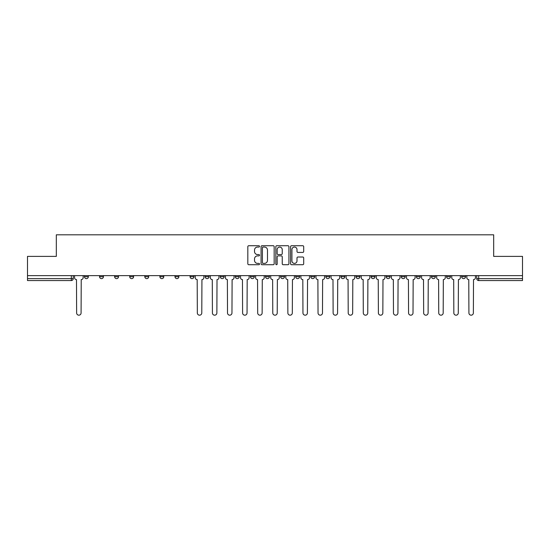 <?xml version="1.0" encoding="UTF-8"?>
<svg xmlns="http://www.w3.org/2000/svg" width="550" height="550" viewBox="0 0 550 550"><rect width="100%" height="100%" fill="white"/><g stroke="black" fill="none" stroke-linecap="round" stroke-linejoin="round"><path stroke-width="0.82" d="M259.524 246.393A0.667 0.667 0 0 0 258.864 245.726L248.772 245.726A0.949 0.949 0 0 0 247.823 246.675L247.823 263.766A0.949 0.949 0 0 0 248.772 264.715L258.864 264.715A0.667 0.667 0 0 0 259.524 264.048A0.667 0.667 0 0 0 258.864 263.388L257.558 263.388A3.039 3.039 0 0 1 254.519 260.349L254.519 258.926A3.039 3.039 0 0 1 257.558 255.887L258.864 255.887A0.667 0.667 0 0 0 259.524 255.221A0.667 0.667 0 0 0 258.864 254.554L257.558 254.554A3.039 3.039 0 0 1 254.519 251.522L254.519 250.092A3.039 3.039 0 0 1 257.558 247.06L258.864 247.06A0.667 0.667 0 0 0 259.524 246.393M461.663 276.691L461.663 275.626L461.663 276.691A1.932 1.932 0 0 0 463.602 278.63A1.932 1.932 0 0 1 461.663 276.691L465.534 276.691A1.932 1.932 0 0 1 463.602 278.63A1.932 1.932 0 0 0 465.534 276.691L465.534 275.626M446.579 276.691L446.579 275.626L446.579 276.691A1.932 1.932 0 0 0 448.511 278.63A1.932 1.932 0 0 1 446.579 276.691L450.443 276.691A1.932 1.932 0 0 1 448.511 278.63A1.932 1.932 0 0 0 450.443 276.691L450.443 275.626L450.443 276.691M401.314 276.691L401.314 275.626L401.314 276.691A1.932 1.932 0 0 0 403.246 278.63A1.932 1.932 0 0 1 401.314 276.691L405.185 276.691A1.932 1.932 0 0 1 403.246 278.63M386.224 276.691L386.224 275.626L386.224 276.691A1.932 1.932 0 0 0 388.163 278.63A1.932 1.932 0 0 1 386.224 276.691L390.094 276.691A1.932 1.932 0 0 1 388.163 278.63M340.959 275.626L340.959 276.691L344.829 276.691A1.932 1.932 0 0 1 342.897 278.63A1.932 1.932 0 0 1 340.959 276.691L340.959 275.626M325.875 275.626L325.875 276.691L329.739 276.691A1.932 1.932 0 0 1 327.807 278.63A1.932 1.932 0 0 1 325.875 276.691L325.875 275.626M250.436 275.626L250.436 276.691L254.299 276.691A1.932 1.932 0 0 1 252.367 278.63A1.932 1.932 0 0 1 250.436 276.691L250.436 275.626M205.171 275.626L205.171 276.691L209.041 276.691A1.932 1.932 0 0 1 207.103 278.63A1.932 1.932 0 0 1 205.171 276.691L205.171 275.626M174.996 275.626L174.996 276.691L178.86 276.691A1.932 1.932 0 0 1 176.928 278.63A1.932 1.932 0 0 1 174.996 276.691L174.996 275.626M159.906 275.626L159.906 276.691L163.776 276.691A1.932 1.932 0 0 1 161.838 278.63A1.932 1.932 0 0 1 159.906 276.691L159.906 275.626M129.731 276.691L129.731 275.626L129.731 276.691A1.932 1.932 0 0 0 131.663 278.63A1.932 1.932 0 0 1 129.731 276.691L133.602 276.691A1.932 1.932 0 0 1 131.663 278.63M99.557 276.691L99.557 275.626L99.557 276.691A1.932 1.932 0 0 0 101.489 278.63A1.932 1.932 0 0 1 99.557 276.691L103.421 276.691A1.932 1.932 0 0 1 101.489 278.63A1.932 1.932 0 0 0 103.421 276.691L103.421 275.626L103.421 276.691M302.748 252.423A0.949 0.949 0 0 0 303.696 251.474L303.696 246.675A0.949 0.949 0 0 0 302.748 245.726L291.541 245.726A0.949 0.949 0 0 0 290.593 246.675L290.593 263.766A0.949 0.949 0 0 0 291.541 264.715L302.748 264.715A0.949 0.949 0 0 0 303.696 263.766L303.696 257.978A0.949 0.949 0 0 0 302.748 257.022L297.949 257.022A0.949 0.949 0 0 0 297 257.978L297 260.844A2.537 2.537 0 0 1 294.463 263.388A2.537 2.537 0 0 1 291.919 260.844L291.919 249.597A2.537 2.537 0 0 1 294.463 247.06A2.537 2.537 0 0 1 297 249.597L297 251.474A0.949 0.949 0 0 0 297.949 252.423L302.748 252.423M27.5 275.626L27.5 256.382L56.32 256.382L56.32 234.816L493.68 234.816L493.68 256.382L522.5 256.382L522.5 275.626L27.5 275.626L27.5 278.63L73.246 278.63L73.246 275.626L73.246 278.63A1.932 1.932 0 0 1 71.314 280.562L27.5 280.562L27.5 278.63M274.168 246.675A0.949 0.949 0 0 0 273.219 245.726L262.02 245.726A0.949 0.949 0 0 0 261.071 246.675L261.071 263.766A0.949 0.949 0 0 0 262.02 264.715L273.219 264.715A0.949 0.949 0 0 0 274.168 263.766L274.168 246.675M276.781 245.726L287.98 245.726A0.949 0.949 0 0 1 288.929 246.675L288.929 263.766A0.949 0.949 0 0 1 287.98 264.715L283.188 264.715A0.949 0.949 0 0 1 282.239 263.766L282.239 256.836A0.949 0.949 0 0 0 281.291 255.887L278.107 255.887A0.949 0.949 0 0 0 277.159 256.836L277.159 264.048A0.667 0.667 0 0 1 276.492 264.715A0.667 0.667 0 0 1 275.832 264.048L275.832 246.675A0.949 0.949 0 0 1 276.781 245.726M476.754 275.626L476.754 278.63L522.5 278.63L522.5 280.562L478.686 280.562A1.932 1.932 0 0 1 476.754 278.63L476.754 275.626M522.5 275.626L522.5 278.63M435.359 275.626L435.359 276.691A1.932 1.932 0 0 1 433.421 278.63A1.932 1.932 0 0 1 431.489 276.691A1.932 1.932 0 0 0 433.421 278.63A1.932 1.932 0 0 0 435.359 276.691L435.359 275.626M431.489 275.626L431.489 276.691L435.359 276.691M420.269 275.626L420.269 276.691A1.932 1.932 0 0 1 418.337 278.63A1.932 1.932 0 0 1 416.398 276.691A1.932 1.932 0 0 0 418.337 278.63A1.932 1.932 0 0 0 420.269 276.691L416.398 276.691L416.398 275.626M405.185 275.626L405.185 276.691L405.185 275.626M390.094 275.626L390.094 276.691L390.094 275.626M371.14 275.626L371.14 276.691L375.004 276.691L375.004 275.626L375.004 276.691A1.932 1.932 0 0 1 373.072 278.63A1.932 1.932 0 0 1 371.14 276.691A1.932 1.932 0 0 0 373.072 278.63M359.92 276.691L359.92 275.626L359.92 276.691A1.932 1.932 0 0 1 357.981 278.63A1.932 1.932 0 0 1 356.049 276.691L359.92 276.691A1.932 1.932 0 0 1 357.981 278.63M356.049 275.626L356.049 276.691M344.829 275.626L344.829 276.691M329.739 275.626L329.739 276.691M314.655 275.626L314.655 276.691A1.932 1.932 0 0 1 312.723 278.63A1.932 1.932 0 0 1 310.784 276.691L314.655 276.691M310.784 275.626L310.784 276.691M299.564 275.626L299.564 276.691A1.932 1.932 0 0 1 297.632 278.63A1.932 1.932 0 0 1 295.701 276.691L299.564 276.691A1.932 1.932 0 0 1 297.632 278.63M295.701 275.626L295.701 276.691M284.481 275.626L284.481 276.691A1.932 1.932 0 0 1 282.542 278.63A1.932 1.932 0 0 1 280.61 276.691L284.481 276.691M280.61 275.626L280.61 276.691M269.39 275.626L269.39 276.691A1.932 1.932 0 0 1 267.458 278.63A1.932 1.932 0 0 1 265.519 276.691A1.932 1.932 0 0 0 267.458 278.63M265.519 275.626L265.519 276.691L269.39 276.691M254.299 275.626L254.299 276.691A1.932 1.932 0 0 1 252.367 278.63M239.216 275.626L239.216 276.691A1.932 1.932 0 0 1 237.277 278.63A1.932 1.932 0 0 1 235.345 276.691L239.216 276.691M235.345 275.626L235.345 276.691M224.125 275.626L224.125 276.691A1.932 1.932 0 0 1 222.193 278.63A1.932 1.932 0 0 1 220.261 276.691L224.125 276.691L224.125 275.626M220.261 275.626L220.261 276.691M209.041 275.626L209.041 276.691M193.951 275.626L193.951 276.691A1.932 1.932 0 0 1 192.019 278.63A1.932 1.932 0 0 1 190.08 276.691L193.951 276.691L193.951 275.626M190.08 275.626L190.08 276.691M178.86 276.691L178.86 275.626L178.86 276.691A1.932 1.932 0 0 1 176.928 278.63M163.776 276.691L163.776 275.626L163.776 276.691A1.932 1.932 0 0 1 161.838 278.63M148.686 275.626L148.686 276.691A1.932 1.932 0 0 1 146.754 278.63A1.932 1.932 0 0 1 144.815 276.691A1.932 1.932 0 0 0 146.754 278.63A1.932 1.932 0 0 0 148.686 276.691L148.686 275.626M144.815 275.626L144.815 276.691L148.686 276.691M133.602 275.626L133.602 276.691M118.511 275.626L118.511 276.691A1.932 1.932 0 0 1 116.579 278.63A1.932 1.932 0 0 1 114.641 276.691L118.511 276.691M114.641 275.626L114.641 276.691M88.337 275.626L88.337 276.691A1.932 1.932 0 0 1 86.398 278.63A1.932 1.932 0 0 1 84.466 276.691A1.932 1.932 0 0 0 86.398 278.63A1.932 1.932 0 0 0 88.337 276.691L88.337 275.626M84.466 275.626L84.466 276.691L88.337 276.691M263.065 247.06A0.667 0.667 0 0 0 262.398 247.72L262.398 262.721A0.667 0.667 0 0 0 263.065 263.388L264.44 263.388A3.039 3.039 0 0 0 267.479 260.349L267.479 250.092A3.039 3.039 0 0 0 264.44 247.06L263.065 247.06M282.239 249.645A2.537 2.537 0 0 0 279.702 247.101A2.537 2.537 0 0 0 277.159 249.645L277.159 253.605A0.949 0.949 0 0 0 278.107 254.554L281.291 254.554A0.949 0.949 0 0 0 282.239 253.605L282.239 249.645M74.552 275.626L74.552 277.661A1.932 1.932 0 0 0 76.484 279.593L76.636 312.964A2.228 2.228 0 0 0 78.856 315.184A2.228 2.228 0 0 0 81.084 312.964L81.228 279.593A1.932 1.932 0 0 0 83.16 277.661L83.16 275.626M195.257 275.626L195.257 277.661A1.932 1.932 0 0 0 197.189 279.593L197.333 312.964A2.228 2.228 0 0 0 199.561 315.184A2.228 2.228 0 0 0 201.788 312.964L201.933 279.593A1.932 1.932 0 0 0 203.864 277.661L203.864 275.626M210.347 275.626L210.347 277.661A1.932 1.932 0 0 0 212.279 279.593L212.424 312.964A2.228 2.228 0 0 0 214.651 315.184A2.228 2.228 0 0 0 216.872 312.964L217.016 279.593A1.932 1.932 0 0 0 218.955 277.661L218.955 275.626M225.431 275.626L225.431 277.661A1.932 1.932 0 0 0 227.37 279.593L227.514 312.964A2.228 2.228 0 0 0 229.735 315.184A2.228 2.228 0 0 0 231.962 312.964L232.107 279.593A1.932 1.932 0 0 0 234.039 277.661L234.039 275.626M240.522 275.626L240.522 277.661A1.932 1.932 0 0 0 242.454 279.593L242.598 312.964A2.228 2.228 0 0 0 244.826 315.184A2.228 2.228 0 0 0 247.046 312.964L247.191 279.593A1.932 1.932 0 0 0 249.129 277.661L249.129 275.626M255.606 275.626L255.606 277.661A1.932 1.932 0 0 0 257.544 279.593L257.689 312.964A2.228 2.228 0 0 0 259.909 315.184A2.228 2.228 0 0 0 262.137 312.964L262.281 279.593A1.932 1.932 0 0 0 264.213 277.661L264.213 275.626M270.696 275.626L270.696 277.661A1.932 1.932 0 0 0 272.628 279.593L272.772 312.964A2.228 2.228 0 0 0 275 315.184A2.228 2.228 0 0 0 277.228 312.964L277.372 279.593A1.932 1.932 0 0 0 279.304 277.661L279.304 275.626M285.787 275.626L285.787 277.661A1.932 1.932 0 0 0 287.719 279.593L287.863 312.964A2.228 2.228 0 0 0 290.091 315.184A2.228 2.228 0 0 0 292.311 312.964L292.456 279.593A1.932 1.932 0 0 0 294.394 277.661L294.394 275.626M300.871 275.626L300.871 277.661A1.932 1.932 0 0 0 302.809 279.593L302.954 312.964A2.228 2.228 0 0 0 305.174 315.184A2.228 2.228 0 0 0 307.402 312.964L307.546 279.593A1.932 1.932 0 0 0 309.478 277.661L309.478 275.626M315.961 275.626L315.961 277.661A1.932 1.932 0 0 0 317.893 279.593L318.038 312.964A2.228 2.228 0 0 0 320.265 315.184A2.228 2.228 0 0 0 322.486 312.964L322.63 279.593A1.932 1.932 0 0 0 324.569 277.661L324.569 275.626M331.045 275.626L331.045 277.661A1.932 1.932 0 0 0 332.984 279.593L333.128 312.964A2.228 2.228 0 0 0 335.349 315.184A2.228 2.228 0 0 0 337.576 312.964L337.721 279.593A1.932 1.932 0 0 0 339.653 277.661L339.653 275.626M346.136 275.626L346.136 277.661A1.932 1.932 0 0 0 348.067 279.593L348.212 312.964A2.228 2.228 0 0 0 350.439 315.184A2.228 2.228 0 0 0 352.667 312.964L352.811 279.593A1.932 1.932 0 0 0 354.743 277.661L354.743 275.626M361.226 275.626L361.226 277.661A1.932 1.932 0 0 0 363.158 279.593L363.303 312.964A2.228 2.228 0 0 0 365.53 315.184A2.228 2.228 0 0 0 367.751 312.964L367.895 279.593A1.932 1.932 0 0 0 369.834 277.661L369.834 275.626M376.31 275.626L376.31 277.661A1.932 1.932 0 0 0 378.249 279.593L378.393 312.964A2.228 2.228 0 0 0 380.614 315.184A2.228 2.228 0 0 0 382.841 312.964L382.986 279.593A1.932 1.932 0 0 0 384.918 277.661L384.918 275.626M391.401 275.626L391.401 277.661A1.932 1.932 0 0 0 393.332 279.593L393.477 312.964A2.228 2.228 0 0 0 395.704 315.184A2.228 2.228 0 0 0 397.925 312.964L398.076 279.593A1.932 1.932 0 0 0 400.008 277.661L400.008 275.626M406.484 275.626L406.484 277.661A1.932 1.932 0 0 0 408.423 279.593L408.567 312.964A2.228 2.228 0 0 0 410.788 315.184A2.228 2.228 0 0 0 413.016 312.964L413.16 279.593A1.932 1.932 0 0 0 415.092 277.661L415.092 275.626M421.575 275.626L421.575 277.661A1.932 1.932 0 0 0 423.507 279.593L423.658 312.964A2.228 2.228 0 0 0 425.879 315.184A2.228 2.228 0 0 0 428.106 312.964L428.251 279.593A1.932 1.932 0 0 0 430.183 277.661L430.183 275.626M436.666 275.626L436.666 277.661A1.932 1.932 0 0 0 438.598 279.593L438.742 312.964A2.228 2.228 0 0 0 440.969 315.184A2.228 2.228 0 0 0 443.19 312.964L443.334 279.593A1.932 1.932 0 0 0 445.273 277.661L445.273 275.626M451.749 275.626L451.749 277.661A1.932 1.932 0 0 0 453.688 279.593L453.832 312.964A2.228 2.228 0 0 0 456.053 315.184A2.228 2.228 0 0 0 458.281 312.964L458.425 279.593A1.932 1.932 0 0 0 460.357 277.661L460.357 275.626M466.84 275.626L466.84 277.661A1.932 1.932 0 0 0 468.772 279.593L468.916 312.964A2.228 2.228 0 0 0 471.144 315.184A2.228 2.228 0 0 0 473.364 312.964L473.516 279.593A1.932 1.932 0 0 0 475.447 277.661L475.447 275.626M71.314 275.626L71.314 280.562M478.686 275.626L478.686 280.562"/></g></svg>
